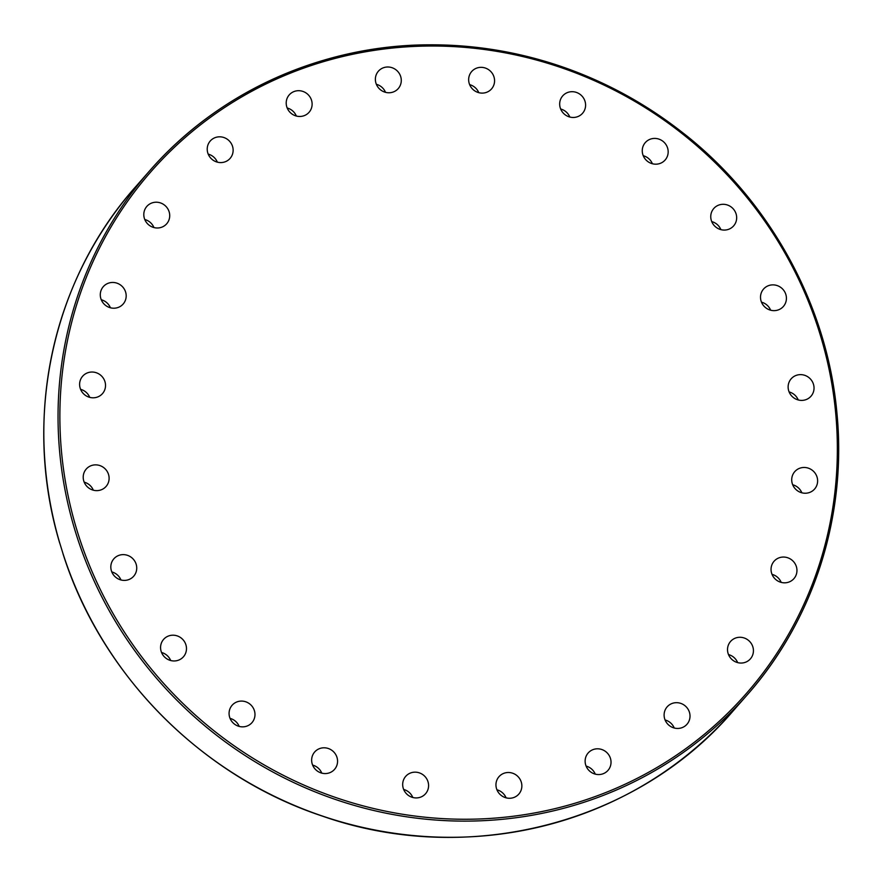 <?xml version="1.0" encoding="UTF-8"?>
<svg xmlns="http://www.w3.org/2000/svg" width="882" height="882" viewBox="0 0 882 882"><rect width="100%" height="100%" fill="white"/><g stroke="black" fill="none" stroke-linecap="round" stroke-linejoin="round"><path stroke-width="1.32" d="M59.579 542.496L63.173 554.183M217.347 162.145A13.197 12.646 41.3 0 0 214.172 157.481A13.197 12.646 41.3 0 0 208.196 154.118M153.931 227.545A13.197 12.646 41.3 0 0 148 220.82A13.197 12.646 41.3 0 0 144.78 219.519M110.404 307.774A13.197 12.646 41.3 0 0 101.298 299.748M89.732 397.363A13.197 12.646 41.3 0 0 80.593 389.326M93.327 490.194A13.197 12.646 41.3 0 0 84.187 482.167M770.636 310.199A13.197 12.646 41.3 0 0 761.486 302.162M720.881 229.629A13.197 12.646 41.3 0 0 711.741 221.591M652.382 163.743A13.197 12.646 41.3 0 0 643.232 155.706M569.805 117.03A13.197 12.646 41.3 0 0 560.654 108.993M478.772 92.676A13.197 12.646 41.3 0 0 469.632 84.639M296.33 116.027A13.197 12.646 41.3 0 0 295.316 114.032A13.197 12.646 41.3 0 0 287.179 107.99M385.5 92.323A13.197 12.646 41.3 0 0 376.349 84.297M228.978 140.624A13.197 12.646 -138.7 0 1 230.092 158.407A13.197 12.646 -138.7 0 1 211.834 159.201A13.197 12.646 -138.7 0 1 210.258 140.999A13.197 12.646 -138.7 0 1 228.978 140.624M162.806 203.963A13.197 12.646 -138.7 0 1 166.676 223.808A13.197 12.646 -138.7 0 1 148.419 224.612A13.197 12.646 -138.7 0 1 146.842 206.399A13.197 12.646 -138.7 0 1 162.806 203.963M116.104 282.902A13.197 12.646 -138.7 0 1 123.149 304.036A13.197 12.646 -138.7 0 1 104.892 304.83A13.197 12.646 -138.7 0 1 103.326 286.628A13.197 12.646 -138.7 0 1 116.104 282.902M92.07 372.028A13.197 12.646 -138.7 0 1 104.208 379.745A13.197 12.646 -138.7 0 1 102.477 393.626A13.197 12.646 -138.7 0 1 84.22 394.419A13.197 12.646 -138.7 0 1 82.654 376.206A13.197 12.646 -138.7 0 1 92.07 372.028M92.323 465.288A13.197 12.646 -138.7 0 1 106.954 471.087A13.197 12.646 -138.7 0 1 106.072 486.456A13.197 12.646 -138.7 0 1 87.814 487.25A13.197 12.646 -138.7 0 1 86.249 469.048A13.197 12.646 -138.7 0 1 92.323 465.288M116.865 556.333A13.197 12.646 -138.7 0 1 133.546 559.464A13.197 12.646 -138.7 0 1 133.689 576.222A13.197 12.646 -138.7 0 1 115.432 577.015A13.197 12.646 -138.7 0 1 113.866 558.802A13.197 12.646 -138.7 0 1 116.865 556.333M120.944 579.959A13.197 12.646 41.3 0 0 111.794 571.922M164.019 638.932A13.197 12.646 -138.7 0 1 182.1 638.788A13.197 12.646 -138.7 0 1 183.445 656.781A13.197 12.646 -138.7 0 1 165.188 657.586A13.197 12.646 -138.7 0 1 163.611 639.373A13.197 12.646 -138.7 0 1 164.019 638.932M170.689 660.53A13.197 12.646 41.3 0 0 161.549 652.493M230.566 707.485A13.197 12.646 -138.7 0 1 232.109 705.258A13.197 12.646 -138.7 0 1 250.378 704.475A13.197 12.646 -138.7 0 1 251.932 722.689A13.197 12.646 -138.7 0 1 234.788 724.342A13.197 12.646 -138.7 0 1 230.566 707.485M239.198 726.415A13.197 12.646 41.3 0 0 230.048 718.378M311.963 757.307A13.197 12.646 -138.7 0 1 314.687 751.971A13.197 12.646 -138.7 0 1 332.944 751.177A13.197 12.646 -138.7 0 1 334.521 769.391A13.197 12.646 -138.7 0 1 318.832 771.971A13.197 12.646 -138.7 0 1 311.963 757.307M321.776 773.128A13.197 12.646 41.3 0 0 312.625 765.091M402.688 784.991A13.197 12.646 -138.7 0 1 405.72 776.336A13.197 12.646 -138.7 0 1 423.977 775.543A13.197 12.646 -138.7 0 1 425.543 793.756A13.197 12.646 -138.7 0 1 411.42 797.041A13.197 12.646 -138.7 0 1 402.688 784.991M412.798 797.482A13.197 12.646 41.3 0 0 403.658 789.456M496.533 788.673A13.197 12.646 -138.7 0 1 498.992 776.678A13.197 12.646 -138.7 0 1 517.249 775.884A13.197 12.646 -138.7 0 1 518.825 794.087A13.197 12.646 -138.7 0 1 506.345 797.901A13.197 12.646 -138.7 0 1 496.533 788.673M506.081 797.824A13.197 12.646 41.3 0 0 496.93 789.798M587.114 768.09A13.197 12.646 -138.7 0 1 588.173 752.974A13.197 12.646 -138.7 0 1 606.43 752.192A13.197 12.646 -138.7 0 1 607.985 770.394A13.197 12.646 -138.7 0 1 587.114 768.09M595.251 774.131A13.197 12.646 41.3 0 0 594.236 772.136A13.197 12.646 41.3 0 0 586.1 766.094M668.258 724.64A13.197 12.646 -138.7 0 1 667.145 706.857A13.197 12.646 -138.7 0 1 685.402 706.063A13.197 12.646 -138.7 0 1 686.979 724.265A13.197 12.646 -138.7 0 1 668.258 724.64M674.234 728.014A13.197 12.646 41.3 0 0 671.059 723.339A13.197 12.646 41.3 0 0 665.083 719.977M734.43 661.302A13.197 12.646 -138.7 0 1 730.561 641.457A13.197 12.646 -138.7 0 1 748.818 640.663A13.197 12.646 -138.7 0 1 750.395 658.865A13.197 12.646 -138.7 0 1 734.43 661.302M737.65 662.603A13.197 12.646 41.3 0 0 731.707 655.877A13.197 12.646 41.3 0 0 728.499 654.576M781.132 582.374A13.197 12.646 -138.7 0 1 774.087 561.228A13.197 12.646 -138.7 0 1 792.345 560.434A13.197 12.646 -138.7 0 1 793.91 578.647A13.197 12.646 -138.7 0 1 781.132 582.374M781.176 582.385A13.197 12.646 41.3 0 0 772.059 574.358M805.167 493.236A13.197 12.646 -138.7 0 1 793.028 485.519A13.197 12.646 -138.7 0 1 794.759 471.638A13.197 12.646 -138.7 0 1 813.017 470.856A13.197 12.646 -138.7 0 1 814.582 489.058A13.197 12.646 -138.7 0 1 805.167 493.236M801.837 492.795A13.197 12.646 41.3 0 0 792.697 484.758M804.913 399.976A13.197 12.646 -138.7 0 1 790.283 394.177A13.197 12.646 -138.7 0 1 791.165 378.808A13.197 12.646 -138.7 0 1 809.422 378.014A13.197 12.646 -138.7 0 1 810.988 396.227A13.197 12.646 -138.7 0 1 804.913 399.976M798.243 399.965A13.197 12.646 41.3 0 0 789.103 391.928M780.372 308.943A13.197 12.646 -138.7 0 1 763.691 305.8A13.197 12.646 -138.7 0 1 763.558 289.042A13.197 12.646 -138.7 0 1 781.816 288.26A13.197 12.646 -138.7 0 1 783.381 306.462A13.197 12.646 -138.7 0 1 780.372 308.943M733.218 226.332A13.197 12.646 -138.7 0 1 715.137 226.487A13.197 12.646 -138.7 0 1 713.792 208.483A13.197 12.646 -138.7 0 1 732.049 207.678A13.197 12.646 -138.7 0 1 733.626 225.891A13.197 12.646 -138.7 0 1 733.218 226.332M666.682 157.779A13.197 12.646 -138.7 0 1 665.127 160.006A13.197 12.646 -138.7 0 1 646.859 160.789A13.197 12.646 -138.7 0 1 645.304 142.586A13.197 12.646 -138.7 0 1 662.448 140.922A13.197 12.646 -138.7 0 1 666.682 157.779M585.273 107.968A13.197 12.646 -138.7 0 1 582.55 113.293A13.197 12.646 -138.7 0 1 564.293 114.087A13.197 12.646 -138.7 0 1 562.716 95.873A13.197 12.646 -138.7 0 1 578.405 93.294A13.197 12.646 -138.7 0 1 585.273 107.968M494.559 80.273A13.197 12.646 -138.7 0 1 491.517 88.939A13.197 12.646 -138.7 0 1 473.259 89.721A13.197 12.646 -138.7 0 1 471.694 71.519A13.197 12.646 -138.7 0 1 485.817 68.223A13.197 12.646 -138.7 0 1 494.559 80.273M310.122 97.174A13.197 12.646 -138.7 0 1 309.075 112.29A13.197 12.646 -138.7 0 1 290.806 113.072A13.197 12.646 -138.7 0 1 289.252 94.87A13.197 12.646 -138.7 0 1 310.122 97.174M400.704 76.591A13.197 12.646 -138.7 0 1 398.245 88.586A13.197 12.646 -138.7 0 1 379.988 89.38A13.197 12.646 -138.7 0 1 378.411 71.177A13.197 12.646 -138.7 0 1 390.902 67.374A13.197 12.646 -138.7 0 1 400.704 76.591M59.811 543.301A397.407 380.848 -138.7 0 1 135.541 186.863C51.895 280.564 22.403 418.928 59.634 542.871M75.51 532.044A397.407 380.848 41.3 0 0 370.892 809.819A397.407 380.848 41.3 0 0 746.889 695.259A397.407 380.848 41.3 0 0 819.587 328.986A397.407 380.848 41.3 0 0 523.247 55.522A397.407 380.848 41.3 0 0 149.753 170.689A397.407 380.848 41.3 0 0 75.51 532.044M77.274 531.317A395.842 379.337 -138.7 0 1 534.701 59.568A395.842 379.337 -138.7 0 1 733.879 707.022A395.842 379.337 -138.7 0 1 77.274 531.317M135.541 186.863L149.753 170.689C217.435 92.93 319.306 46.316 424.749 44.85C522.122 44.177 609.66 74.694 687.398 136.39C771.849 204.337 827.316 306.815 836.886 412.6C847.095 515.364 813.888 619.66 746.889 695.259L732.677 711.443A397.407 380.848 -138.7 0 1 359.183 826.599A397.407 380.848 -138.7 0 1 62.843 553.146M62.975 553.72C101.077 674.521 201.085 775.796 321.897 815.938C467.162 867.238 636.01 824.295 732.677 711.443"/></g></svg>
